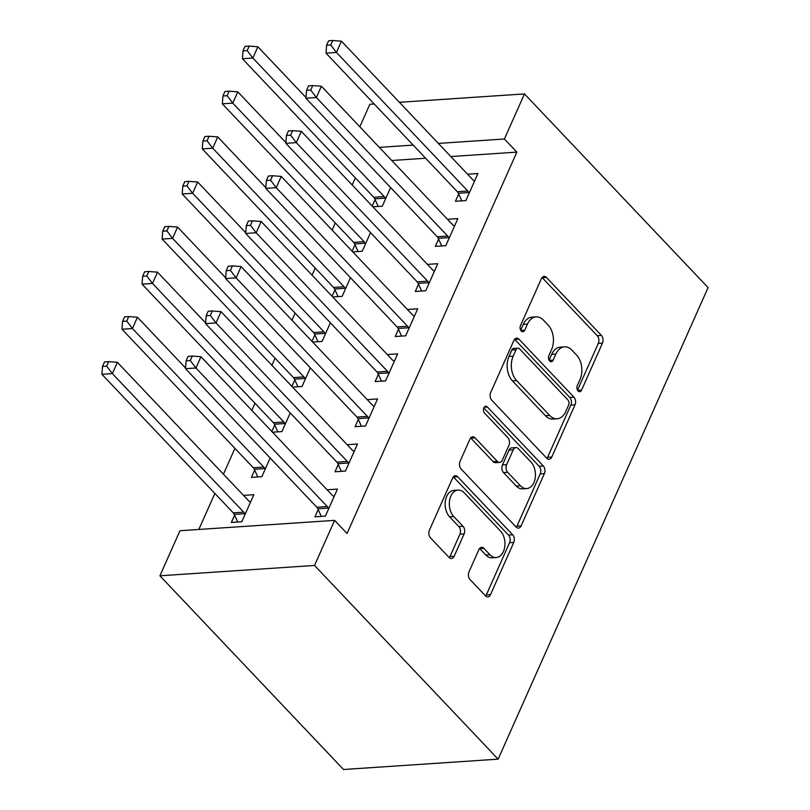 <?xml version="1.0" encoding="UTF-8"?>
<svg xmlns="http://www.w3.org/2000/svg" width="810" height="810" viewBox="0 0 810 810"><rect width="100%" height="100%" fill="white"/><g stroke="black" fill="none" stroke-linecap="round" stroke-linejoin="round"><path stroke-width="1.21" d="M578.056 390.936A3.837 2.541 86.2 0 0 579.687 391.675A3.837 2.541 86.2 0 0 581.57 390.096L602.498 343.086A5.478 3.625 86.2 0 0 601.415 335.441L546.436 277.435A5.478 3.625 86.2 0 0 544.097 276.392A5.478 3.625 86.2 0 0 541.404 278.63L520.476 325.65A3.837 2.541 86.2 0 0 521.235 331.007A3.837 2.541 86.2 0 0 522.875 331.735A3.837 2.541 86.2 0 0 524.748 330.156L527.462 324.081A17.537 11.603 86.2 0 1 536.068 316.892A17.537 11.603 86.2 0 1 543.54 320.233L548.127 325.063A17.537 11.603 86.2 0 1 551.59 349.535L548.886 355.62A3.837 2.541 86.2 0 0 549.646 360.976A3.837 2.541 86.2 0 0 551.276 361.705A3.837 2.541 86.2 0 0 553.159 360.126L555.873 354.041A17.537 11.603 86.2 0 1 564.479 346.862A17.537 11.603 86.2 0 1 571.951 350.193L576.528 355.033A17.537 11.603 86.2 0 1 580 379.505L577.297 385.59A3.837 2.541 86.2 0 0 578.056 390.936M468.97 571.921A5.478 3.625 86.2 0 0 470.053 579.565L485.484 595.846A5.478 3.625 86.2 0 0 487.812 596.889A5.478 3.625 86.2 0 0 490.506 594.641L513.753 542.427A5.478 3.625 86.2 0 0 512.669 534.782L457.68 476.776A5.478 3.625 86.2 0 0 455.341 475.733A5.478 3.625 86.2 0 0 452.658 477.971L429.411 530.185A5.478 3.625 86.2 0 0 430.495 537.84L449.125 557.493A5.478 3.625 86.2 0 0 451.464 558.535A5.478 3.625 86.2 0 0 454.157 556.288L464.1 533.942A5.478 3.625 86.2 0 0 463.016 526.297L453.772 516.547A14.661 9.7 86.2 0 1 449.591 500.489A14.661 9.7 86.2 0 1 458.065 490.08A14.661 9.7 86.2 0 1 464.312 492.875L500.519 531.066A14.661 9.7 86.2 0 1 504.701 547.125A14.661 9.7 86.2 0 1 496.226 557.533A14.661 9.7 86.2 0 1 489.979 554.739L483.945 548.37A5.478 3.625 86.2 0 0 481.606 547.327A5.478 3.625 86.2 0 0 478.912 549.575L468.97 571.921M334.601 520.364L314.533 565.451L159.904 575.799L179.972 530.722L334.601 520.364L347.044 533.496L516.851 152.128L504.397 138.996L438.372 143.41M314.533 565.451L498.14 759.152L708.082 287.611L524.475 93.919L504.397 138.996M546.75 458.227A5.478 3.625 86.2 0 0 549.089 459.27A5.478 3.625 86.2 0 0 551.772 457.022L575.019 404.808A5.478 3.625 86.2 0 0 573.936 397.163L518.947 339.157A5.478 3.625 86.2 0 0 516.618 338.114A5.478 3.625 86.2 0 0 513.925 340.362L490.678 392.577A5.478 3.625 86.2 0 0 491.761 400.221L546.75 458.227M544.381 473.617L521.134 525.832A5.478 3.625 86.2 0 1 518.451 528.079A5.478 3.625 86.2 0 1 516.112 527.037L461.133 469.03A5.478 3.625 86.2 0 1 460.039 461.386L469.992 439.04A5.478 3.625 86.2 0 1 472.686 436.792A5.478 3.625 86.2 0 1 475.014 437.835L497.32 461.356A5.478 3.625 86.2 0 0 499.649 462.399A5.478 3.625 86.2 0 0 502.342 460.161L508.943 445.328A5.478 3.625 86.2 0 0 507.86 437.683L484.643 413.191A3.837 2.541 86.2 0 1 483.55 408.989A3.837 2.541 86.2 0 1 485.767 406.266A3.837 2.541 86.2 0 1 487.397 406.995L543.297 465.973A5.478 3.625 86.2 0 1 544.381 473.617L540.209 473.901L516.962 526.115L521.134 525.832M159.904 575.799L343.521 769.5L498.14 759.152M338.256 464.464L335.006 471.764L345.455 471.066L357.493 444.022L347.156 444.71M254.674 470.063L251.424 477.363L261.873 476.665L270.165 458.025M378.392 374.311L375.141 381.601L385.59 380.902L397.639 353.859L387.301 354.547M294.81 379.9L291.914 386.421M310.311 367.861L302.008 386.502L292.582 387.129M418.537 284.148L415.287 291.448L425.736 290.75L437.775 263.695L427.447 264.394M334.955 289.747L332.049 296.268M350.447 277.708L342.154 296.339L332.718 296.976M458.683 193.985L455.433 201.285L465.882 200.586L477.92 173.542L467.583 174.231M375.101 199.584L372.195 206.105M390.592 187.545L382.3 206.185L372.863 206.813M516.851 152.128L450.826 156.543M425.615 158.233L391.767 160.501M355.357 177.896L352.188 185.004M335.289 222.973L332.12 230.091M315.222 268.049L312.052 275.167M295.144 313.136L291.975 320.244M275.076 358.212L271.907 365.33M255.008 403.289L251.839 410.407M234.93 448.375L223.428 474.204M214.863 493.452L198.835 529.456M355.023 244.66L352.127 251.191M370.524 232.632L362.222 251.262L352.796 251.89M438.605 239.071L435.355 246.361L445.804 245.663L457.852 218.619L447.515 219.307M314.887 334.824L311.982 341.344M330.379 322.785L322.086 341.425L312.65 342.053M398.469 329.225L395.219 336.525L405.668 335.826L417.707 308.782L407.369 309.471M274.742 424.987L271.836 431.507M290.243 412.948L281.941 431.578L272.514 432.216M358.324 419.388L355.074 426.688L365.523 425.989L377.561 398.935L367.234 399.634M234.596 515.14L231.356 522.44L241.795 521.741L253.844 494.697L243.506 495.386M318.178 509.551L314.938 516.841L325.377 516.142L337.426 489.098L327.088 489.787M359.812 126.795L369.846 104.267L374.179 103.974M413.161 145.101L379.313 147.369M524.475 93.919L399.391 102.293M564.479 346.862L560.297 347.136A17.537 11.603 86.2 0 0 551.691 354.324L555.873 354.041M549.079 360.187L551.691 354.324M536.068 316.892L531.887 317.166A17.537 11.603 86.2 0 0 523.28 324.354L527.462 324.081M520.678 330.217L523.28 324.354M577.49 390.157L598.327 343.369A5.478 3.625 86.2 0 0 597.243 335.715L542.254 277.708A5.478 3.625 86.2 0 0 542.072 277.536M546.932 458.409A5.478 3.625 86.2 0 0 547.59 457.306L570.837 405.091A5.478 3.625 86.2 0 0 569.754 397.447L514.775 339.441A5.478 3.625 86.2 0 0 514.593 339.258M568.579 405.172A3.837 2.541 86.2 0 0 567.82 399.816L519.554 348.897A3.837 2.541 86.2 0 0 517.914 348.168A3.837 2.541 86.2 0 0 516.031 349.738L513.175 356.157A17.537 11.603 86.2 0 0 516.648 380.629L549.636 415.429A17.537 11.603 86.2 0 0 557.118 418.77A17.537 11.603 86.2 0 0 565.724 411.581L568.579 405.172M517.914 348.168L513.742 348.452A3.837 2.541 86.2 0 0 511.859 350.021L516.031 349.738M557.118 418.77L552.936 419.053A17.537 11.603 86.2 0 1 545.464 415.712L512.467 380.913A17.537 11.603 86.2 0 1 509.004 356.44L511.859 350.021M516.294 527.209A5.478 3.625 86.2 0 0 516.962 526.115M499.649 462.399L495.477 462.682A5.478 3.625 86.2 0 1 493.138 461.639L470.843 438.119A5.478 3.625 86.2 0 0 470.661 437.937M483.843 407.936L539.126 466.246L543.297 465.973M520.455 485.767A14.661 9.7 86.2 0 0 526.702 488.562A14.661 9.7 86.2 0 0 535.177 478.153A14.661 9.7 86.2 0 0 530.995 462.095L518.248 448.639A5.478 3.625 86.2 0 0 515.909 447.596A5.478 3.625 86.2 0 0 513.216 449.844L506.614 464.667A5.478 3.625 86.2 0 0 507.708 472.311L520.455 485.767L516.274 486.051A14.661 9.7 86.2 0 0 522.531 488.845L526.702 488.562M515.909 447.596L511.728 447.879A5.478 3.625 86.2 0 0 509.034 450.127L513.216 449.844M516.274 486.051L503.526 472.594A5.478 3.625 86.2 0 1 502.443 464.95L509.034 450.127M540.209 473.901A5.478 3.625 86.2 0 0 539.126 466.246M496.226 557.533L492.045 557.806A14.661 9.7 86.2 0 1 485.798 555.012L479.763 548.654A5.478 3.625 86.2 0 0 479.581 548.471M458.065 490.08L453.883 490.364A14.661 9.7 86.2 0 0 445.409 500.772A14.661 9.7 86.2 0 0 449.601 516.831L453.772 516.547M449.307 557.675A5.478 3.625 86.2 0 0 449.975 556.571L459.918 534.225A5.478 3.625 86.2 0 0 458.835 526.581L449.601 516.831M485.656 596.018A5.478 3.625 86.2 0 0 486.324 594.915L509.571 542.71A5.478 3.625 86.2 0 0 508.488 535.056L453.499 477.05A5.478 3.625 86.2 0 0 453.327 476.877M305.977 97.514L257.874 46.778L252.862 58.047L242.413 58.745L373.744 197.286A5.579 3.696 -93.8 0 1 374.757 198.835L378.199 206.459M247.182 50.605L249.186 46.099L245.015 46.372L243 50.888L247.182 50.605L252.862 58.047L384.193 196.587A5.579 3.696 -93.8 0 1 385.206 198.136L385.54 198.885M249.186 46.099L257.874 46.778M242.413 58.745L243 50.888M469.122 193.286L468.787 192.547A5.579 3.696 86.2 0 0 467.775 190.988L336.444 52.447L341.455 41.178L472.787 179.719A5.579 3.696 86.2 0 0 474.093 180.62L474.67 180.832M461.781 200.86L458.339 193.246A5.579 3.696 86.2 0 0 457.326 191.686L325.995 53.146L336.444 52.447L330.763 45.006L332.768 40.5L328.597 40.783L326.582 45.289L330.763 45.006M326.582 45.289L325.995 53.146M341.455 41.178L332.768 40.5M285.9 142.59L237.806 91.854L232.784 103.123L222.335 103.822L353.666 242.362A5.579 3.696 -93.8 0 1 354.689 243.921L358.131 251.535M227.114 95.681L229.119 91.176L224.937 91.459L222.932 95.965L227.114 95.681L232.784 103.123L364.115 241.663A5.579 3.696 -93.8 0 1 365.138 243.223L365.472 243.962M229.119 91.176L237.806 91.854M222.335 103.822L222.932 95.965M265.832 187.677L217.738 136.93L212.716 148.2L202.267 148.898L333.599 287.449A5.579 3.696 -93.8 0 1 334.621 288.998L338.064 296.612M207.046 140.768L209.051 136.252L204.869 136.536L202.864 141.041L207.046 140.768L212.716 148.2L344.048 286.75A5.579 3.696 -93.8 0 1 345.06 288.299L345.404 289.048M209.051 136.252L217.738 136.93M202.267 148.898L202.864 141.041M449.054 238.373L448.72 237.624A5.579 3.696 86.2 0 0 447.697 236.074L316.366 97.524L321.388 86.255L452.719 224.805A5.579 3.696 86.2 0 0 454.025 225.696L454.602 225.919M441.713 245.936L438.271 238.322A5.579 3.696 86.2 0 0 437.248 236.773L305.917 98.223L316.366 97.524L310.696 90.092L312.7 85.576L308.519 85.86L306.514 90.366L310.696 90.092M306.514 90.366L305.917 98.223M321.388 86.255L312.7 85.576M428.986 283.449L428.642 282.7A5.579 3.696 86.2 0 0 427.629 281.151L296.298 142.611L301.32 131.341L432.651 269.882A5.579 3.696 86.2 0 0 433.957 270.783L434.524 270.996M421.645 291.023L418.203 283.399A5.579 3.696 86.2 0 0 417.18 281.85L285.849 143.309L296.298 142.611L290.628 135.169L292.633 130.663L288.451 130.936L286.446 135.452L290.628 135.169M286.446 135.452L285.849 143.309M301.32 131.341L292.633 130.663M245.764 232.753L197.66 182.017L192.648 193.286L182.199 193.985L313.531 332.525A5.579 3.696 -93.8 0 1 314.543 334.074L317.986 341.699M186.968 185.844L188.973 181.339L184.802 181.612L182.787 186.128L186.968 185.844L192.648 193.286L323.98 331.827A5.579 3.696 -93.8 0 1 324.992 333.376L325.337 334.125M188.973 181.339L197.66 182.017M182.199 193.985L182.787 186.128M225.696 277.83L177.593 227.094L172.57 238.363L162.132 239.061L293.463 377.602A5.579 3.696 -93.8 0 1 294.475 379.161L297.918 386.775M166.9 230.921L168.905 226.415L164.724 226.699L162.719 231.204L166.9 230.921L172.57 238.363L303.902 376.903A5.579 3.696 -93.8 0 1 304.925 378.462L305.259 379.201M168.905 226.415L177.593 227.094M162.132 239.061L162.719 231.204M408.908 328.526L408.574 327.777A5.579 3.696 86.2 0 0 407.562 326.227L276.23 187.687L281.242 176.418L412.574 314.958A5.579 3.696 86.2 0 0 413.88 315.859L414.457 316.072M401.568 336.099L398.125 328.485A5.579 3.696 86.2 0 0 397.113 326.926L265.781 188.386L276.23 187.687L270.55 180.245L272.555 175.74L268.383 176.023L266.368 180.529L270.55 180.245M266.368 180.529L265.781 188.386M281.242 176.418L272.555 175.74M388.841 373.613L388.506 372.863A5.579 3.696 86.2 0 0 387.484 371.314L256.152 232.764L261.174 221.494L392.506 360.045A5.579 3.696 86.2 0 0 393.812 360.936L394.389 361.159M381.5 381.176L378.057 373.562A5.579 3.696 86.2 0 0 377.045 372.013L245.713 233.462L256.152 232.764L250.482 225.332L252.487 220.816L248.305 221.1L246.301 225.605L250.482 225.332M246.301 225.605L245.713 233.462M261.174 221.494L252.487 220.816M205.619 322.917L157.525 272.17L152.503 283.439L142.054 284.138L273.385 422.688A5.579 3.696 -93.8 0 1 274.408 424.237L277.85 431.851M146.833 276.007L148.838 271.492L144.656 271.775L142.651 276.281L146.833 276.007L152.503 283.439L283.834 421.99A5.579 3.696 -93.8 0 1 284.857 423.539L285.191 424.288M148.838 271.492L157.525 272.17M142.054 284.138L142.651 276.281M368.773 418.689L368.439 417.94A5.579 3.696 86.2 0 0 367.416 416.391L236.085 277.85L241.107 266.571L372.438 405.121A5.579 3.696 86.2 0 0 373.744 406.023L374.321 406.235M361.432 426.262L357.99 418.638A5.579 3.696 86.2 0 0 356.967 417.089L225.636 278.549L236.085 277.85L230.415 270.408L232.419 265.903L228.238 266.176L226.233 270.682L230.415 270.408M226.233 270.682L225.636 278.549M241.107 266.571L232.419 265.903M185.551 367.993L137.447 317.247L132.435 328.526L121.986 329.225L253.317 467.765A5.579 3.696 -93.8 0 1 254.33 469.314L257.782 476.938M126.755 321.084L128.77 316.578L124.588 316.852L122.583 321.357L126.755 321.084L132.435 328.526L263.766 467.066A5.579 3.696 -93.8 0 1 264.779 468.615L265.123 469.365M128.77 316.578L137.447 317.247M121.986 329.225L122.583 321.357M348.705 463.765L348.361 463.016A5.579 3.696 86.2 0 0 347.348 461.467L216.017 322.927L221.029 311.658L352.36 450.198A5.579 3.696 86.2 0 0 353.666 451.099L354.243 451.312M341.364 471.339L337.912 463.725A5.579 3.696 86.2 0 0 336.899 462.166L205.568 323.625L216.017 322.927L210.337 315.485L212.352 310.979L208.17 311.263L206.165 315.768L210.337 315.485M206.165 315.768L205.568 323.625M221.029 311.658L212.352 310.979M250.594 501.987L250.017 501.775A5.579 3.696 -93.8 0 1 248.71 500.874L117.379 362.333L112.367 373.602L101.918 374.301L233.25 512.841A5.579 3.696 -93.8 0 1 234.262 514.401L237.705 522.015M106.687 366.16L108.692 361.655L104.52 361.938L102.505 366.444L106.687 366.16L112.367 373.602L243.699 512.143A5.579 3.696 -93.8 0 1 244.711 513.692L245.045 514.441M108.692 361.655L117.379 362.333M101.918 374.301L102.505 366.444M328.627 508.852L328.293 508.103A5.579 3.696 86.2 0 0 327.27 506.554L195.939 368.003L200.961 356.734L332.292 495.274A5.579 3.696 86.2 0 0 333.599 496.176L334.176 496.398M321.286 516.415L317.844 508.801A5.579 3.696 86.2 0 0 316.832 507.252L185.5 368.702L195.939 368.003L190.269 360.561L192.274 356.056L188.102 356.339L186.087 360.845L190.269 360.561M186.087 360.845L185.5 368.702M200.961 356.734L192.274 356.056M577.611 390.359L581.57 390.096M520.8 330.429L524.748 330.156M549.2 360.399L553.159 360.126M542.254 277.708L546.436 277.435M597.243 335.715L601.415 335.441M598.327 343.369L602.498 343.086M514.775 339.441L518.947 339.157M569.754 397.447L573.936 397.163M570.837 405.091L575.019 404.808M547.59 457.306L551.772 457.022M509.004 356.44L513.175 356.157M512.467 380.913L516.648 380.629M545.464 415.712L549.636 415.429M470.843 438.119L475.014 437.835M493.138 461.639L497.32 461.356M484.238 407.207L487.397 406.995M502.443 464.95L506.614 464.667M503.526 472.594L507.708 472.311M479.763 548.654L483.945 548.37M485.798 555.012L489.979 554.739M458.835 526.581L463.016 526.297M459.918 534.225L464.1 533.942M449.975 556.571L454.157 556.288M453.499 477.05L457.68 476.776M508.488 535.056L512.669 534.782M509.571 542.71L513.753 542.427M486.324 594.915L490.506 594.641M373.744 197.286L384.193 196.587M374.757 198.835L385.206 198.136M468.787 192.547L458.339 193.246M467.775 190.988L457.326 191.686M353.666 242.362L364.115 241.663M354.689 243.921L365.138 243.223M333.599 287.449L344.048 286.75M334.621 288.998L345.06 288.299M448.72 237.624L438.271 238.322M447.697 236.074L437.248 236.773M428.642 282.7L418.203 283.399M427.629 281.151L417.18 281.85M313.531 332.525L323.98 331.827M314.543 334.074L324.992 333.376M293.463 377.602L303.902 376.903M294.475 379.161L304.925 378.462M408.574 327.777L398.125 328.485M407.562 326.227L397.113 326.926M388.506 372.863L378.057 373.562M387.484 371.314L377.045 372.013M273.385 422.688L283.834 421.99M274.408 424.237L284.857 423.539M368.439 417.94L357.99 418.638M367.416 416.391L356.967 417.089M253.317 467.765L263.766 467.066M254.33 469.314L264.779 468.615M348.361 463.016L337.912 463.725M347.348 461.467L336.899 462.166M233.25 512.841L243.699 512.143M234.262 514.401L244.711 513.692M328.293 508.103L317.844 508.801M327.27 506.554L316.832 507.252"/></g></svg>

